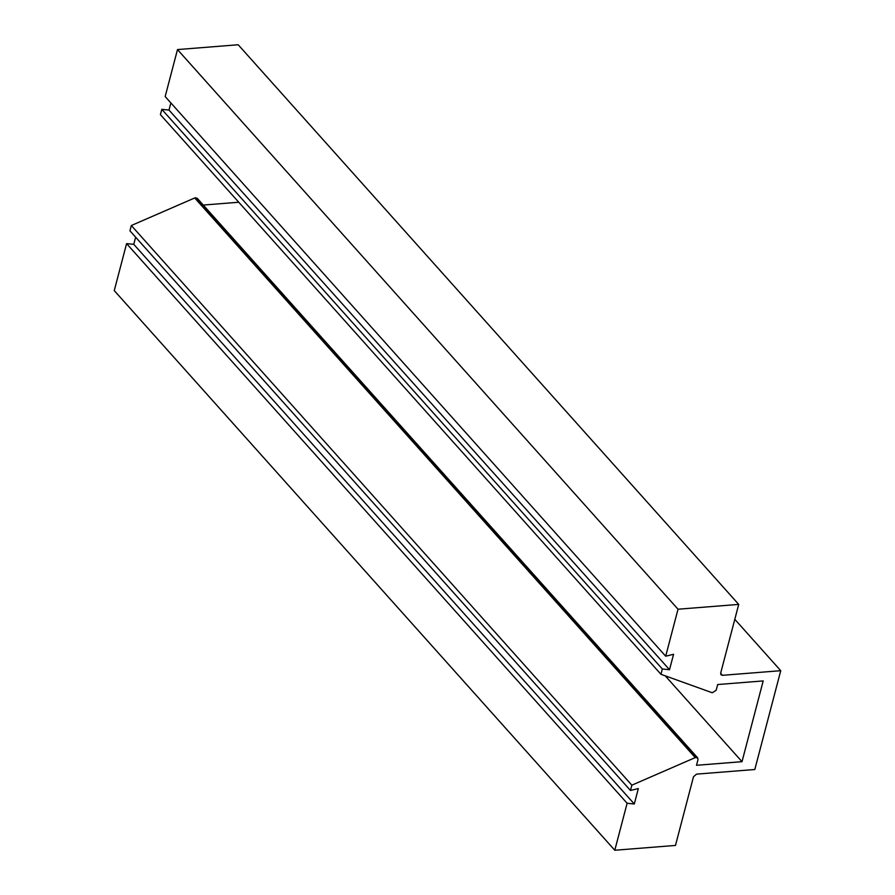 <?xml version="1.0" encoding="UTF-8"?>
<svg xmlns="http://www.w3.org/2000/svg" width="895" height="895" viewBox="0 0 895 895"><rect width="100%" height="100%" fill="white"/><g stroke="black" fill="none" stroke-linecap="round" stroke-linejoin="round"><path stroke-width="1.34" d="M126.587 243.619L627.115 803.262L614.787 850.25L114.258 290.595L126.587 243.619L133.769 244.335L634.298 803.99L638.336 788.562L630.472 790.475L129.943 230.82L131.33 225.518L194.718 197.963L197.157 198.231L697.686 757.875L695.247 757.606L631.859 785.172L630.472 790.475M697.686 757.875L697.999 759.587L696.5 765.292L742.011 761.679L763.2 680.927L717.678 684.541L716.179 690.246L712.263 692.752L660.946 674.293L662.334 668.99L669.516 669.717L673.566 654.29L665.69 656.203L678.018 609.215L738.711 604.405L720.688 673.096L720.945 674.74L722.478 675.311L780.742 670.691L754.809 769.51L696.556 774.13L693.491 776.737L675.479 845.428L614.787 850.25M627.115 803.262L634.298 803.99M135.637 237.197L133.769 244.335M238.764 202.236L203.266 205.056M660.946 674.293L160.418 114.649L161.816 109.347L168.987 110.063L170.867 102.925M738.711 604.405L238.182 44.75L177.49 49.572L165.172 96.548L665.69 656.203M780.742 670.691L734.795 619.318M678.018 609.215L177.49 49.572M669.516 669.717L168.987 110.063M742.011 761.679L665.253 675.848M631.859 785.172L131.33 225.518M662.334 668.99L161.816 109.347M722.478 675.311L720.643 673.264M194.718 197.963L695.247 757.606M195.669 197.717L696.198 757.36"/></g></svg>
